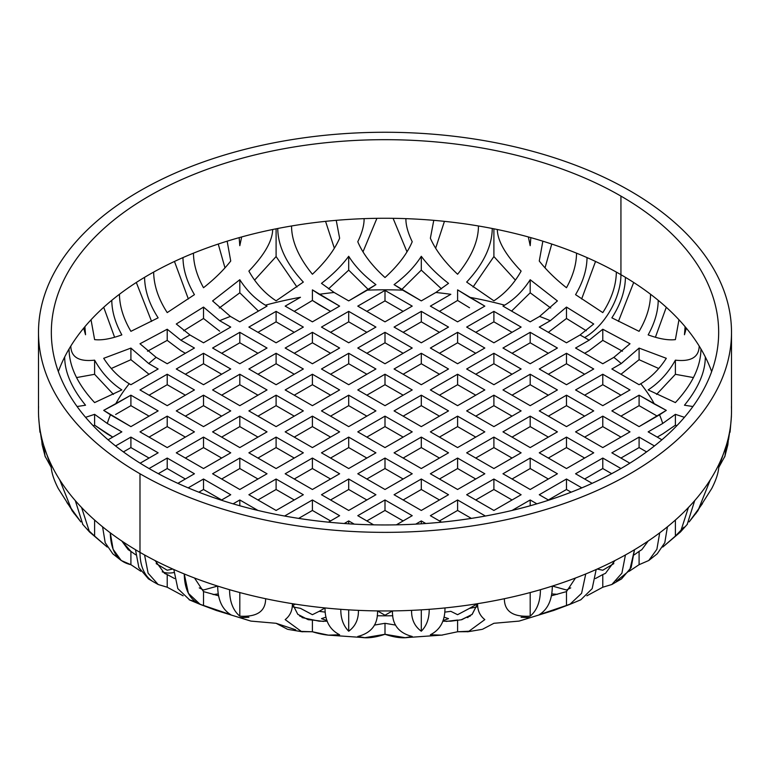 <?xml version="1.0" encoding="UTF-8"?>
<svg xmlns="http://www.w3.org/2000/svg" width="770" height="770" viewBox="0 0 770 770"><rect width="100%" height="100%" fill="white"/><g stroke="black" fill="none" stroke-linecap="round" stroke-linejoin="round"><path stroke-width="1.16" d="M584.642 353.276L589.127 350.687L602.785 340.369L622.468 351.216L602.785 340.369L589.127 350.687L584.642 353.276M548.346 332.313L566.489 318.491L586.297 330.734L566.489 318.491L566.489 307.086L593.718 323.997L580.051 334.969A282.33 162.999 180 0 1 584.642 337.558A282.33 162.999 180 0 1 589.127 340.205L602.785 329.233L630.014 343.767L613.854 357.357A282.33 162.999 180 0 1 621.255 363.565L639.09 348.088L639.09 359.706L621.255 374.047L639.09 359.706L658.716 368.503L639.09 359.706L639.09 348.088L666.31 358.31C659.207 369.331 650.688 377.82 640.736 383.758L639.09 384.711L611.861 368.994L621.255 363.565L639.09 348.088L666.31 358.31C659.207 369.331 650.688 377.82 640.736 383.758A282.33 162.999 180 0 1 654.385 404.019L666.31 410.372L659.553 414.809A282.33 162.999 180 0 1 662.72 423.462L675.386 414.337L684.424 417.321L675.386 414.337L675.386 425.184L676.772 425.772L675.386 425.184L662.72 433.933L675.386 425.184L675.386 414.337L662.72 423.462A282.33 162.999 0 0 0 659.553 414.809L639.09 426.619L611.861 410.901L639.09 395.183L654.385 404.019A282.33 162.999 0 0 0 640.736 383.758L639.09 384.711L611.861 368.994L621.255 363.565A282.33 162.999 0 0 0 613.854 357.357L602.785 363.748L575.565 348.03L589.127 340.205A282.33 162.999 0 0 0 584.642 337.558A51.33 29.635 120 0 0 620.938 274.688A51.33 29.635 -60 0 1 584.642 337.558A282.33 162.999 0 0 0 580.051 334.969L566.489 342.794L539.269 327.077L550.338 320.686L566.489 307.086L550.338 320.686A282.33 162.999 0 0 0 539.587 316.422A282.33 162.999 180 0 1 550.338 320.686L539.269 327.077L566.489 342.794L580.051 334.969L593.718 323.997L566.489 307.086L566.489 318.491L548.346 332.313M469.527 307.769L457.592 300.454L457.592 289.867L469.527 297.287A282.33 162.999 180 0 1 504.619 305.17C514.572 299.232 523.09 290.752 530.193 279.722L557.413 300.935L539.587 316.422L530.193 321.841L502.974 306.123L504.619 305.17A282.33 162.999 0 0 0 469.527 297.287L484.821 306.123L457.592 321.841L430.372 306.123L450.835 294.304A282.33 162.999 0 0 0 435.849 292.475A282.33 162.999 180 0 1 450.835 294.304L430.372 306.123L457.592 321.841L484.821 306.123L457.592 289.867L457.592 300.454L469.527 307.769M439.449 311.359L457.592 300.454L439.449 311.359M319.165 304.785L330.551 311.359L312.408 300.454L312.408 289.867L319.165 294.304A282.33 162.999 180 0 1 334.151 292.475L321.475 283.36C332.544 274.823 341.62 265.804 348.704 256.294C355.153 266.507 364.229 275.949 375.924 284.631L367.319 290.136A282.33 162.999 180 0 1 402.681 290.136L394.076 284.631C405.761 275.958 414.838 266.516 421.296 256.294C428.38 265.804 437.456 274.823 448.525 283.36L435.849 292.475L421.296 300.887L402.681 290.136A282.33 162.999 0 0 0 367.319 290.136L348.704 300.887L334.151 292.475A282.33 162.999 0 0 0 319.165 294.304L339.628 306.123L312.408 321.841L285.179 306.123L300.473 297.287A282.33 162.999 0 0 0 265.381 305.17A282.33 162.999 180 0 1 300.473 297.287L285.179 306.123L312.408 321.841L339.628 306.123L312.408 289.867L312.408 300.454L319.165 304.785M294.256 311.359L312.408 300.454L294.256 311.359M219.662 331.167L203.511 318.491L219.662 331.167M180.873 350.687L185.358 353.276L180.873 350.687L167.215 340.369L180.873 350.687M148.745 374.047L130.91 359.706L148.745 374.047M115.616 414.501L130.91 405.665L149.062 416.147L130.91 405.665L130.91 395.183L158.139 410.901L130.91 426.619L103.69 410.372L115.616 404.019A282.33 162.999 180 0 1 129.264 383.758C119.311 377.82 110.793 369.331 103.69 358.31L130.91 348.088L148.745 363.565A282.33 162.999 180 0 1 156.146 357.357L139.986 343.767L167.215 329.233L180.873 340.205A282.33 162.999 180 0 1 189.949 334.969L176.282 323.997L203.511 307.086L219.662 320.686A282.33 162.999 180 0 1 230.413 316.422L212.587 300.935L239.807 279.722C246.91 290.752 255.428 299.232 265.381 305.17L267.026 306.123L239.807 321.841L230.413 316.422A282.33 162.999 0 0 0 219.662 320.686L230.731 327.077L203.511 342.794L189.949 334.969A282.33 162.999 0 0 0 180.873 340.205L194.435 348.03L167.215 363.748L156.146 357.357A282.33 162.999 0 0 0 148.745 363.565L158.139 368.994L130.91 384.711L129.264 383.758A282.33 162.999 0 0 0 115.616 404.019L130.91 395.183L158.139 410.901L130.91 426.619L110.447 414.809A282.33 162.999 0 0 0 107.28 423.462A282.33 162.999 180 0 1 110.447 414.809L103.69 410.372L130.91 395.183L130.91 405.665L115.616 414.501M107.28 433.933L112.766 437.1L94.614 425.184L107.28 433.933M294.256 604.748L295.324 604.142L294.256 604.748M474.676 604.142L475.744 604.748L474.676 604.142M657.234 437.1L662.72 433.933L657.234 437.1M620.938 416.147L639.09 405.665L657.253 416.127L639.09 405.665L639.09 395.183L666.31 410.372L639.09 426.619L611.861 410.901L639.09 395.183L639.09 405.665L620.938 416.147M330.551 458.054L348.704 447.582L366.847 458.054L348.704 447.582L348.704 437.1L375.924 452.818L348.704 468.535L321.475 452.818L348.704 437.1L375.924 452.818L348.704 468.535L321.475 452.818L348.704 437.1L348.704 447.582L330.551 458.054M294.256 437.1L312.408 426.619L330.551 437.1L312.408 426.619L312.408 416.147L339.628 431.864L312.408 447.582L285.179 431.864L312.408 416.147L339.628 431.864L312.408 447.582L285.179 431.864L312.408 416.147L312.408 426.619L294.256 437.1M257.96 416.147L276.103 405.665L294.256 416.147L276.103 405.665L276.103 395.183L303.332 410.901L276.103 426.619L248.883 410.901L276.103 395.183L303.332 410.901L276.103 426.619L248.883 410.901L276.103 395.183L276.103 405.665L257.96 416.147M221.654 395.183L239.807 384.711L257.96 395.183L239.807 384.711L239.807 374.23L267.026 389.947L239.807 405.665L212.587 389.947L239.807 374.23L267.026 389.947L239.807 405.665L212.587 389.947L239.807 374.23L239.807 384.711L221.654 395.183M185.358 374.23L203.511 363.748L221.654 374.23L203.511 363.748L203.511 353.276L230.731 368.994L203.511 384.711L176.282 368.994L203.511 353.276L230.731 368.994L203.511 384.711L176.282 368.994L203.511 353.276L203.511 363.748L185.358 374.23M294.256 479.017L312.408 468.535L330.551 479.017L312.408 468.535L312.408 458.054L339.628 473.771L312.408 489.489L285.179 473.771L312.408 458.054L339.628 473.771L312.408 489.489L285.179 473.771L312.408 458.054L312.408 468.535L294.256 479.017M257.96 458.054L276.103 447.582L294.256 458.054L276.103 447.582L276.103 437.1L303.332 452.818L276.103 468.535L248.883 452.818L276.103 437.1L303.332 452.818L276.103 468.535L248.883 452.818L276.103 437.1L276.103 447.582L257.96 458.054M221.654 437.1L239.807 426.619L257.96 437.1L239.807 426.619L239.807 416.147L267.026 431.864L239.807 447.582L212.587 431.864L239.807 416.147L267.026 431.864L239.807 447.582L212.587 431.864L239.807 416.147L239.807 426.619L221.654 437.1M185.358 416.147L203.511 405.665L221.654 416.147L203.511 405.665L203.511 395.183L230.731 410.901L203.511 426.619L176.282 410.901L203.511 395.183L230.731 410.901L203.511 426.619L176.282 410.901L203.511 395.183L203.511 405.665L185.358 416.147M149.062 395.183L167.215 384.711L185.358 395.183L167.215 384.711L167.215 374.23L194.435 389.947L167.215 405.665L139.986 389.947L167.215 374.23L194.435 389.947L167.215 405.665L139.986 389.947L167.215 374.23L167.215 384.711L149.062 395.183M257.96 499.971L276.103 489.489L294.256 499.971L276.103 489.489L276.103 479.017L303.332 494.735L276.103 510.452L248.883 494.735L276.103 479.017L303.332 494.735L276.103 510.452L248.883 494.735L276.103 479.017L276.103 489.489L257.96 499.971M221.654 479.017L239.807 468.535L257.96 479.017L239.807 468.535L239.807 458.054L267.026 473.771L239.807 489.489L212.587 473.771L239.807 458.054L267.026 473.771L239.807 489.489L212.587 473.771L239.807 458.054L239.807 468.535L221.654 479.017M185.358 458.054L203.511 447.582L221.654 458.054L203.511 447.582L203.511 437.1L230.731 452.818L203.511 468.535L176.282 452.818L203.511 437.1L230.731 452.818L203.511 468.535L176.282 452.818L203.511 437.1L203.511 447.582L185.358 458.054M149.062 437.1L167.215 426.619L185.358 437.1L167.215 426.619L167.215 416.147L194.435 431.864L167.215 447.582L139.986 431.864L167.215 416.147L194.435 431.864L167.215 447.582L139.986 431.864L167.215 416.147L167.215 426.619L149.062 437.1M198.843 492.184L203.511 489.489L221.654 499.971L203.511 489.489L203.511 479.017L230.731 494.735L221.298 500.182L230.731 494.735L203.511 479.017L203.511 489.489L198.843 492.184M158.312 473.675L167.215 468.535L185.358 479.017L167.215 468.535L167.215 458.054L194.435 473.771L177.86 483.339L194.435 473.771L167.215 458.054L167.215 468.535L158.312 473.675M123.412 451.903L130.91 447.582L149.062 458.054L130.91 447.582L130.91 437.1L158.139 452.818L140.159 463.194L158.139 452.818L130.91 437.1L130.91 447.582L123.412 451.903M366.847 437.1L385 426.619L403.153 437.1L385 426.619L385 416.147L412.219 431.864L385 447.582L357.781 431.864L385 416.147L385 426.619L366.847 437.1M330.551 416.147L348.704 405.665L366.847 416.147L348.704 405.665L348.704 395.183L375.924 410.901L348.704 426.619L321.475 410.901L348.704 395.183L348.704 405.665L330.551 416.147M294.256 395.183L312.408 384.711L330.551 395.183L312.408 384.711L312.408 374.23L339.628 389.947L312.408 405.665L285.179 389.947L312.408 374.23L312.408 384.711L294.256 395.183M257.96 374.23L276.103 363.748L294.256 374.23L276.103 363.748L276.103 353.276L303.332 368.994L276.103 384.711L248.883 368.994L276.103 353.276L276.103 363.748L257.96 374.23M221.654 353.276L239.807 342.794L257.96 353.276L239.807 342.794L239.807 332.313L267.026 348.03L239.807 363.748L212.587 348.03L239.807 332.313L239.807 342.794L221.654 353.276M403.153 416.147L421.296 405.665L439.449 416.147L421.296 405.665L421.296 395.183L448.525 410.901L421.296 426.619L394.076 410.901L421.296 395.183L421.296 405.665L403.153 416.147M366.847 395.183L385 384.711L403.153 395.183L385 384.711L385 374.23L412.219 389.947L385 405.665L357.781 389.947L385 374.23L385 384.711L366.847 395.183M330.551 374.23L348.704 363.748L366.847 374.23L348.704 363.748L348.704 353.276L375.924 368.994L348.704 384.711L321.475 368.994L348.704 353.276L348.704 363.748L330.551 374.23M294.256 353.276L312.408 342.794L330.551 353.276L312.408 342.794L312.408 332.313L339.628 348.03L312.408 363.748L285.179 348.03L312.408 332.313L312.408 342.794L294.256 353.276M257.96 332.313L276.103 321.841L294.256 332.313L276.103 321.841L276.103 311.359L303.332 327.077L276.103 342.794L248.883 327.077L276.103 311.359L276.103 321.841L257.96 332.313M439.449 395.183L457.592 384.711L475.744 395.183L457.592 384.711L457.592 374.23L484.821 389.947L457.592 405.665L430.372 389.947L457.592 374.23L457.592 384.711L439.449 395.183M403.153 374.23L421.296 363.748L439.449 374.23L421.296 363.748L421.296 353.276L448.525 368.994L421.296 384.711L394.076 368.994L421.296 353.276L421.296 363.748L403.153 374.23M366.847 353.276L385 342.794L403.153 353.276L385 342.794L385 332.313L412.219 348.03L385 363.748L357.781 348.03L385 332.313L385 342.794L366.847 353.276M330.551 332.313L348.704 321.841L366.847 332.313L348.704 321.841L348.704 311.359L375.924 327.077L348.704 342.794L321.475 327.077L348.704 311.359L348.704 321.841L330.551 332.313M475.744 374.23L493.897 363.748L512.04 374.23L493.897 363.748L493.897 353.276L521.117 368.994L493.897 384.711L466.668 368.994L493.897 353.276L493.897 363.748L475.744 374.23M439.449 353.276L457.592 342.794L475.744 353.276L457.592 342.794L457.592 332.313L484.821 348.03L457.592 363.748L430.372 348.03L457.592 332.313L457.592 342.794L439.449 353.276M403.153 332.313L421.296 321.841L439.449 332.313L421.296 321.841L421.296 311.359L448.525 327.077L421.296 342.794L394.076 327.077L421.296 311.359L421.296 321.841L403.153 332.313M366.847 311.359L385 300.887L403.153 311.359L385 300.887L385 290.406L412.219 306.123L385 321.841L357.781 306.123L385 290.406L385 300.887L366.847 311.359M512.04 353.276L530.193 342.794L548.346 353.276L530.193 342.794L530.193 332.313L557.413 348.03L530.193 363.748L502.974 348.03L530.193 332.313L530.193 342.794L512.04 353.276M475.744 332.313L493.897 321.841L512.04 332.313L493.897 321.841L493.897 311.359L521.117 327.077L493.897 342.794L466.668 327.077L493.897 311.359L493.897 321.841L475.744 332.313M366.847 479.017L385 468.535L403.153 479.017L385 468.535L385 458.054L412.219 473.771L385 489.489L357.781 473.771L385 458.054L357.781 473.771L385 489.489L412.219 473.771L385 458.054L385 468.535L366.847 479.017M403.153 499.971L421.296 489.489L439.449 499.971L421.296 489.489L421.296 479.017L448.525 494.735L421.296 510.452L394.076 494.735L421.296 479.017L394.076 494.735L421.296 510.452L448.525 494.735L421.296 479.017L421.296 489.489L403.153 499.971M439.449 520.924L457.592 510.452L471.356 518.393L457.592 510.452L457.592 499.971L484.821 515.688L483.695 516.333L484.821 515.688L457.592 499.971L430.372 515.688L457.592 499.971L457.592 510.452L439.449 520.924M330.551 499.971L348.704 489.489L366.847 499.971L348.704 489.489L348.704 479.017L375.924 494.735L348.704 510.452L321.475 494.735L348.704 479.017L321.475 494.735L348.704 510.452L375.924 494.735L348.704 479.017L348.704 489.489L330.551 499.971M366.847 520.924L385 510.452L403.153 520.924L385 510.452L385 499.971L412.219 515.688L396.358 524.842L412.219 515.688L385 499.971L357.781 515.688L385 499.971L385 510.452L366.847 520.924M298.644 518.393L312.408 510.452L330.551 520.924L312.408 510.452L312.408 499.971L339.628 515.688L328.405 522.166L339.628 515.688L312.408 499.971L285.179 515.688L312.408 499.971L312.408 510.452L298.644 518.393M403.153 458.054L421.296 447.582L439.449 458.054L421.296 447.582L403.153 458.054M439.449 479.017L457.592 468.535L475.744 479.017L457.592 468.535L439.449 479.017M475.744 499.971L493.897 489.489L512.04 499.971L493.897 489.489L475.744 499.971M439.449 437.1L457.592 426.619L475.744 437.1L457.592 426.619L439.449 437.1M475.744 458.054L493.897 447.582L512.04 458.054L493.897 447.582L475.744 458.054M512.04 479.017L530.193 468.535L548.346 479.017L530.193 468.535L512.04 479.017M548.346 499.971L566.489 489.489L571.157 492.184L566.489 489.489L548.346 499.971M475.744 416.147L493.897 405.665L512.04 416.147L493.897 405.665L475.744 416.147M512.04 437.1L530.193 426.619L548.346 437.1L530.193 426.619L512.04 437.1M548.346 458.054L566.489 447.582L584.642 458.054L566.489 447.582L548.346 458.054M584.642 479.017L602.785 468.535L611.688 473.675L602.785 468.535L584.642 479.017M512.04 395.183L530.193 384.711L548.346 395.183L530.193 384.711L512.04 395.183M548.346 416.147L566.489 405.665L584.642 416.147L566.489 405.665L548.346 416.147M584.642 437.1L602.785 426.619L620.938 437.1L602.785 426.619L584.642 437.1M620.938 458.054L639.09 447.582L646.588 451.903L639.09 447.582L620.938 458.054M548.346 374.23L566.489 363.748L584.642 374.23L566.489 363.748L548.346 374.23M584.642 395.183L602.785 384.711L620.938 395.183L602.785 384.711L584.642 395.183M655.414 337.222L666.281 307.278L655.414 337.222M618.416 321.408L633.691 282.475L618.416 321.408M189.805 600.061L177.822 588.636L173.818 569.502A346.5 200.046 180 0 1 144.567 554.958A346.5 200.046 180 0 1 139.986 552.36A64.17 37.047 120 0 0 153.278 581.735A64.17 37.047 -60 0 1 139.986 552.36A346.5 200.046 0 0 0 144.567 554.958L148.1 573.188L158.168 584.507L167.215 587.221L183.135 595.807L167.215 587.221L167.215 574.555L174.569 578.549M595.431 578.549L602.785 574.555L602.785 587.221L586.865 595.807L602.785 587.221L611.832 584.507L621.9 573.188L625.433 554.958A346.5 200.046 180 0 1 596.182 569.502A346.5 200.046 180 0 1 585.749 573.958A346.5 200.046 180 0 1 552.311 586.086A346.5 200.046 180 0 1 540.425 589.704A346.5 200.046 180 0 1 504.36 598.713A346.5 200.046 180 0 1 477.612 603.68A346.5 200.046 180 0 1 444.964 607.934A346.5 200.046 180 0 1 429.208 609.32A346.5 200.046 180 0 1 411.575 610.36A346.5 200.046 180 0 1 392.488 610.908A346.5 200.046 180 0 1 377.512 610.908A346.5 200.046 180 0 1 358.425 610.36A346.5 200.046 180 0 1 340.792 609.32A346.5 200.046 180 0 1 325.036 607.934A346.5 200.046 180 0 1 292.388 603.68A346.5 200.046 180 0 1 265.64 598.713A346.5 200.046 180 0 1 229.576 589.704A346.5 200.046 180 0 1 217.689 586.086A346.5 200.046 180 0 1 184.251 573.958A346.5 200.046 180 0 1 173.818 569.502A346.5 200.046 0 0 0 184.251 573.958L188.409 593.333L200.2 604.402L216.447 610.514L230.731 614.672C222.155 609.32 217.804 599.791 217.689 586.086A346.5 200.046 0 0 0 229.576 589.704C229.633 601.601 233.05 610.418 239.807 616.154C256.949 617.184 265.563 611.37 265.64 598.713A346.5 200.046 0 0 0 292.388 603.68C292.513 610.427 290.107 615.731 285.179 619.609L301.686 631.689L312.408 631.766L328.386 635.144L339.628 634.75C329.781 629.802 324.921 620.87 325.036 607.934A346.5 200.046 0 0 0 340.792 609.32C340.735 618.531 343.372 625.827 348.704 631.217C355.365 626.366 358.599 619.417 358.425 610.36A346.5 200.046 0 0 0 377.512 610.908C377.964 624.47 371.381 632.988 357.781 636.472L364.807 637.695L385 634.288L405.193 637.695L412.219 636.472C398.619 632.988 392.036 624.47 392.488 610.908A346.5 200.046 0 0 0 411.575 610.36C411.401 619.417 414.635 626.366 421.296 631.217C426.628 625.827 429.265 618.531 429.208 609.32A346.5 200.046 0 0 0 444.964 607.934C445.079 620.87 440.219 629.802 430.372 634.75L441.614 635.144L457.592 631.766L468.314 631.689L484.821 619.609C479.893 615.731 477.487 610.427 477.612 603.68A346.5 200.046 0 0 0 504.36 598.713C504.398 611.341 513.003 617.155 530.193 616.154C536.95 610.418 540.367 601.601 540.425 589.704A346.5 200.046 0 0 0 552.311 586.086C552.196 599.791 547.845 609.32 539.269 614.672L553.553 610.514L569.8 604.402L581.591 593.333L585.749 573.958A346.5 200.046 0 0 0 596.182 569.502L592.178 588.636L580.821 599.791M639.09 564.689L639.09 551.378L634.288 554.824L639.09 551.378L639.09 564.689L629.177 571.282L639.09 564.689L648.764 560.502L656.887 549.289L659.707 532.83A346.5 200.046 180 0 1 634.509 549.713A346.5 200.046 180 0 1 625.433 554.958A346.5 200.046 0 0 0 634.509 549.713L631.14 567.577L621.534 578.905L611.832 584.507M683.962 527.142L675.386 536.084L662.778 547.056L680.488 531.974L688.428 507.497A346.5 200.046 180 0 1 667.417 526.805A346.5 200.046 180 0 1 659.707 532.83A346.5 200.046 0 0 0 667.417 526.805L664.799 542.706L657.253 553.774M702.49 503.57L689.14 521.925L697.957 510.674L710.296 479.816A346.5 200.046 180 0 1 694.684 500.635A346.5 200.046 180 0 1 688.428 507.497A346.5 200.046 0 0 0 694.684 500.635L687.167 524.486M718.891 464.368A346.5 200.046 0 0 0 726.274 445.522A346.5 200.046 0 0 0 728.67 436.426A346.5 200.046 180 0 1 726.274 445.522L718.747 467.467L724.936 456.186L726.274 445.522A346.5 200.046 180 0 1 718.891 464.368A346.5 200.046 180 0 1 710.296 479.816A346.5 200.046 0 0 0 718.891 464.368C719.016 470.98 716.61 479.065 711.682 488.632M725.985 450.7L728.67 436.426A346.5 200.046 0 0 0 730.48 426.243A346.5 200.046 0 0 0 731.423 415.222A346.5 200.046 180 0 1 730.48 426.243L728.564 439.526L730.48 426.243A346.5 200.046 180 0 1 728.67 436.426L727.862 444.733M731.5 332.313A346.5 200.046 0 0 0 630.014 190.854A346.5 200.046 0 0 0 252.396 147.494A346.5 200.046 0 0 0 38.5 332.313A346.5 200.046 0 0 0 139.986 473.771L139.986 552.36L139.986 473.771A346.5 200.046 0 0 0 517.604 517.142A346.5 200.046 0 0 0 731.5 332.313L731.5 410.901A346.5 200.046 180 0 1 731.423 415.222L731.086 420.728M519.153 621.092L493.897 623.296L482.482 629.283M287.518 629.283L276.103 623.296L250.847 621.092M656.579 394.394L675.386 374.307L693.462 377.579L675.386 374.307L675.386 360.158C690.979 361.89 698.919 357.193 699.199 346.067A333.67 192.644 0 0 0 686.311 328.145L684.463 334.738L685.107 326.701A333.67 192.644 180 0 1 686.311 328.145L684.463 334.738L685.107 326.701A333.67 192.644 0 0 0 678.967 319.771L675.386 339.618C668.206 340.465 659.13 338.877 648.157 334.883C654.75 322.909 658.1 311.388 658.215 300.319A333.67 192.644 0 0 0 650.554 294.265C650.39 306.277 646.569 318.636 639.09 331.331L611.861 317.837C620.668 304.237 625.192 290.733 625.433 277.335A333.67 192.644 0 0 0 620.938 274.688A333.67 192.644 180 0 1 625.433 277.335A333.67 192.644 180 0 1 650.554 294.265A333.67 192.644 180 0 1 658.215 300.319A333.67 192.644 180 0 1 678.967 319.771A333.67 192.644 180 0 1 685.107 326.701A333.67 192.644 180 0 1 686.311 328.145A333.67 192.644 180 0 1 699.199 346.067A333.67 192.644 180 0 1 700.96 348.983C700.767 366.558 692.24 384.423 675.386 402.585L648.157 389.899C659.322 382.584 668.399 372.67 675.386 360.158C690.979 361.89 698.919 357.193 699.199 346.067A333.67 192.644 180 0 1 700.96 348.983A333.67 192.644 180 0 1 705.31 356.953A333.67 192.644 180 0 1 711.653 371.612A333.67 192.644 180 0 0 705.31 356.953A333.67 192.644 0 0 0 700.96 348.983C700.767 366.558 692.24 384.423 675.386 402.585L648.157 389.899C659.322 382.584 668.399 372.67 675.386 360.158L675.386 374.307L656.579 394.394M684.463 405.222C698.351 388.099 705.301 372.006 705.31 356.953C705.301 372.006 698.351 388.099 684.463 405.222L692.923 406.522L684.463 405.222M642.623 544.688L638.648 547.191L642.623 544.688M613.834 563.611L602.785 570.233L597.212 569.049L602.785 570.233L613.834 563.611M570.734 587.876L566.489 590.003L552.379 586.066L566.489 590.003L570.734 587.876M551.734 593.911L557.413 594.325L551.734 593.911M476.659 606.991A282.33 162.999 180 0 1 469.527 608.348L457.592 614.691L450.835 611.332A282.33 162.999 180 0 1 444.771 612.121A282.33 162.999 0 0 0 450.835 611.332L457.592 614.691L469.527 608.348A282.33 162.999 0 0 0 476.659 606.991M448.525 618.657L443.992 617.126L448.525 618.657L443 620.62M392.787 615.759A282.33 162.999 180 0 1 377.213 615.759A282.33 162.999 0 0 0 392.787 615.759M327 620.62L321.475 618.657L326.008 617.126L321.475 618.657M325.229 612.121A282.33 162.999 180 0 1 319.165 611.332L312.408 614.691L300.473 608.348A282.33 162.999 180 0 1 293.341 606.991A282.33 162.999 0 0 0 300.473 608.348L312.408 614.691L319.165 611.332A282.33 162.999 0 0 0 325.229 612.121M213.155 594.584L218.266 593.911L213.155 594.584M217.621 586.066L203.511 590.003L199.266 587.876L203.511 590.003L217.621 586.066M173.895 572.553A51.33 29.635 -60 0 1 162.21 571.812A51.33 29.635 120 0 0 173.895 572.553M155.088 560.57L164.51 573.352L167.215 574.555L167.215 587.221L158.168 584.507L153.278 581.735A64.17 37.047 120 0 0 153.528 581.879M203.511 591.601L203.511 605.441L203.511 591.601L194.521 578.01L203.511 591.601L218.593 595.788M303.332 617.386L299.713 616.058L303.332 617.386L302.033 617.578L319.146 621.178L327.221 621.226M292.388 603.757L297.807 614.345L308.231 619.706L312.408 620.033L312.408 631.766C323.304 635.154 332.38 636.145 339.628 634.75C329.781 629.802 324.921 620.87 325.036 607.934L319.165 611.332L325.036 607.934A346.5 200.046 180 0 1 292.388 603.68C292.513 610.427 290.107 615.731 285.179 619.609M374.364 625.096L385 623.305L395.636 625.096M442.779 621.226L450.854 621.178L461.769 619.706L472.193 614.345L477.612 603.757L472.02 614.527L461.201 619.792M467.967 617.578L466.668 617.386L470.287 616.058L466.668 617.386M551.407 595.788L566.489 591.601L575.479 578.01L566.489 591.601L566.489 605.441L571.821 603.459M602.785 587.221L602.785 574.555L605.49 573.352L614.912 560.57M639.09 551.378L641.843 549.645L648.167 541.041M667.417 526.998L668.187 526.179M149.062 468.535A333.67 192.644 0 0 0 512.685 510.289A333.67 192.644 0 0 0 718.67 332.313A333.67 192.644 0 0 0 620.938 196.1L620.938 274.688L620.938 196.1A333.67 192.644 0 0 0 257.315 154.337A333.67 192.644 0 0 0 51.33 332.313A333.67 192.644 0 0 0 149.062 468.535L167.215 458.054L149.062 468.535A333.67 192.644 180 0 1 149.062 196.1A333.67 192.644 180 0 1 620.938 196.1A333.67 192.644 180 0 1 620.938 468.535A333.67 192.644 180 0 1 149.062 468.535M658.215 300.319A333.67 192.644 180 0 1 678.967 319.771L675.386 339.618C668.206 340.465 659.13 338.877 648.157 334.883C654.75 322.909 658.1 311.388 658.215 300.319M625.433 277.335A333.67 192.644 180 0 1 650.554 294.265C650.39 306.277 646.569 318.636 639.09 331.331L611.861 317.837C620.668 304.237 625.192 290.733 625.433 277.335M528.345 236.948A333.67 192.644 180 0 1 530.838 237.641A333.67 192.644 180 0 1 542.85 241.183A333.67 192.644 180 0 1 576.538 253.166A333.67 192.644 180 0 1 587.029 257.594A333.67 192.644 180 0 1 616.356 272.089A333.67 192.644 180 0 1 620.938 274.688A333.67 192.644 0 0 0 616.356 272.089C616.115 285.497 611.592 298.991 602.785 312.601L575.565 294.66C583.054 281.955 586.875 269.606 587.029 257.594A333.67 192.644 0 0 0 576.538 253.166C576.432 264.235 573.082 275.756 566.489 287.73C555.516 279.058 546.44 270.164 539.269 261.03L542.85 241.183A333.67 192.644 0 0 0 530.838 237.641A333.67 192.644 0 0 0 528.345 236.948A333.67 192.644 0 0 0 497.304 229.499A333.67 192.644 180 0 1 528.345 236.948L530.193 245.678L530.838 237.641L530.193 245.678L528.345 236.948M58.347 371.612A333.67 192.644 180 0 1 64.69 356.953A333.67 192.644 180 0 1 69.04 348.983A333.67 192.644 180 0 1 70.802 346.067A333.67 192.644 180 0 1 83.689 328.145A333.67 192.644 180 0 1 84.892 326.701A333.67 192.644 180 0 1 91.033 319.771A333.67 192.644 180 0 1 111.785 300.319A333.67 192.644 180 0 1 119.446 294.265A333.67 192.644 180 0 1 144.567 277.335A333.67 192.644 180 0 1 153.644 272.089A333.67 192.644 180 0 1 182.971 257.594A333.67 192.644 180 0 1 193.463 253.166A333.67 192.644 180 0 1 227.15 241.183A333.67 192.644 180 0 1 239.162 237.641A333.67 192.644 180 0 1 241.655 236.948A333.67 192.644 180 0 1 272.695 229.499A333.67 192.644 180 0 1 277.749 228.488A333.67 192.644 180 0 1 291.551 225.976A333.67 192.644 180 0 1 336.23 220.335A333.67 192.644 180 0 1 364.104 218.642A333.67 192.644 180 0 1 405.896 218.642A333.67 192.644 180 0 1 433.77 220.335A333.67 192.644 180 0 1 478.449 225.976A333.67 192.644 180 0 1 492.251 228.488A333.67 192.644 180 0 1 497.304 229.499C497.545 240.894 505.486 254.755 521.117 271.098C514.129 283.61 505.053 293.524 493.897 300.829L466.668 282.08C483.522 263.918 492.049 246.053 492.251 228.488A333.67 192.644 0 0 0 478.449 225.976C478.44 241.029 471.49 257.122 457.592 274.245C444.55 261.954 435.483 249.942 430.372 238.219L433.77 220.335A333.67 192.644 0 0 0 405.896 218.642C405.8 225.109 407.908 232.8 412.219 241.732C407.214 253.657 398.148 265.592 385 277.527C371.852 265.592 362.786 253.657 357.781 241.732C362.092 232.8 364.2 225.109 364.104 218.642A333.67 192.644 0 0 0 336.23 220.335L339.628 238.219C334.526 249.942 325.45 261.944 312.408 274.245C298.51 257.122 291.561 241.039 291.551 225.976A333.67 192.644 0 0 0 277.749 228.488C277.951 246.053 286.478 263.918 303.332 282.08L276.103 300.829C264.947 293.524 255.871 283.61 248.883 271.098C264.476 254.822 272.416 240.952 272.695 229.499A333.67 192.644 0 0 0 241.655 236.948L239.807 245.678L239.162 237.641A333.67 192.644 0 0 0 227.15 241.183L230.731 261.03C223.56 270.164 214.484 279.058 203.511 287.73C196.918 275.756 193.568 264.235 193.463 253.166A333.67 192.644 0 0 0 182.971 257.594C183.125 269.606 186.946 281.955 194.435 294.66L167.215 312.601C158.408 298.991 153.885 285.487 153.644 272.089A333.67 192.644 0 0 0 144.567 277.335C144.808 290.733 149.332 304.237 158.139 317.837L130.91 331.331C123.431 318.636 119.61 306.277 119.446 294.265A333.67 192.644 0 0 0 111.785 300.319C111.9 311.388 115.25 322.909 121.843 334.883C110.87 338.877 101.794 340.465 94.614 339.618L91.033 319.771A333.67 192.644 0 0 0 84.892 326.701L85.537 334.738L83.689 328.145A333.67 192.644 0 0 0 70.802 346.067C71.042 357.174 78.983 361.871 94.614 360.158C101.602 372.67 110.678 382.584 121.843 389.899L94.614 402.585C77.76 384.423 69.233 366.558 69.04 348.983A333.67 192.644 0 0 0 64.69 356.953C64.699 372.006 71.648 388.099 85.537 405.222L77.077 406.522L85.537 405.222C71.648 388.099 64.699 372.006 64.69 356.953A333.67 192.644 180 0 0 58.347 371.612M153.278 581.735L148.466 578.905L138.86 567.577L135.491 549.713A346.5 200.046 0 0 0 139.986 552.36A346.5 200.046 180 0 1 135.491 549.713A346.5 200.046 180 0 1 110.293 532.83A346.5 200.046 180 0 1 102.583 526.805A346.5 200.046 180 0 1 81.572 507.497A346.5 200.046 180 0 1 75.316 500.635A346.5 200.046 180 0 1 59.704 479.816A346.5 200.046 180 0 1 51.109 464.368A346.5 200.046 180 0 1 43.726 445.522A346.5 200.046 180 0 1 41.33 436.426A346.5 200.046 180 0 1 39.52 426.243A346.5 200.046 180 0 1 38.577 415.222A346.5 200.046 180 0 1 38.5 410.901L38.5 332.313M435.656 248.2L444.444 221.346L435.656 248.2M393.085 218.324L406.964 251.761L393.085 218.324M363.036 251.761L376.915 218.324L363.036 251.761M325.556 221.346L334.344 248.2L325.556 221.346M218.247 244.042L224.984 267.893L218.247 244.042M174.463 261.454L188.352 298.991L174.463 261.454M136.309 282.475L151.584 321.408L136.309 282.475M103.719 307.278L114.586 337.222L103.719 307.278M38.577 406.579A346.5 200.046 0 0 0 38.577 415.222L38.615 417.022L38.577 415.222A346.5 200.046 0 0 0 39.52 426.243L41.436 439.526L39.52 426.243A346.5 200.046 0 0 0 41.33 436.426A346.5 200.046 0 0 0 43.726 445.522L45.064 456.186L51.253 467.467L43.726 445.522A346.5 200.046 0 0 0 51.109 464.368A346.5 200.046 0 0 0 59.704 479.816L72.005 510.616L80.86 521.925L66.942 502.579M42.138 444.733L41.33 436.426L42.215 445.07L45.257 456.851M58.318 488.632C53.39 479.065 50.984 470.98 51.109 464.368M82.833 524.486L75.316 500.635A346.5 200.046 0 0 0 81.572 507.497L89.513 531.974L107.223 547.056L94.614 536.084L94.614 520.048L94.614 536.084L87.501 529.481M112.795 553.813L105.201 542.706L102.583 526.805A346.5 200.046 0 0 0 110.293 532.83L113.113 549.289L121.236 560.502L130.91 564.689L140.823 571.282L130.91 564.689L130.91 551.378L135.713 554.824L130.91 551.378L130.91 564.689C117.589 561.705 110.716 551.079 110.293 532.83A346.5 200.046 0 0 0 135.491 549.713M93.228 425.772L94.614 425.184L94.614 414.337L107.28 423.462L121.843 431.864L108.098 439.795L121.843 431.864L107.28 423.462L94.614 414.337L94.614 425.184L93.228 425.772M111.284 368.503L130.91 359.706L130.91 348.088L148.745 363.565L158.139 368.994L130.91 384.711L129.264 383.758C119.311 377.82 110.793 369.331 103.69 358.31L130.91 348.088L130.91 359.706L111.284 368.503M147.532 351.216L167.215 340.369L167.215 329.233L180.873 340.205L194.435 348.03L167.215 363.748L156.146 357.357L139.986 343.767L167.215 329.233L167.215 340.369L147.532 351.216M183.703 330.734L203.511 318.491L203.511 307.086L203.511 318.491L183.703 330.734M219.248 308.019L239.807 292.802L258.431 311.09L239.807 292.802L239.807 279.722L239.807 292.802L219.248 308.019M328.501 288.875L348.704 270.135L368.301 289.558L348.704 270.135L348.704 256.294L348.704 270.135L328.501 288.875M401.699 289.558L421.296 270.135L441.499 288.875L421.296 270.135L421.296 256.294L421.296 270.135L401.699 289.558M511.569 311.09L530.193 292.802L550.752 308.019L530.193 292.802L530.193 279.722C523.09 290.752 514.572 299.232 504.619 305.17L502.974 306.123L530.193 321.841L539.587 316.422L557.413 300.935L530.193 279.722L530.193 292.802L511.569 311.09M581.648 298.991L595.537 261.454L581.648 298.991M545.016 267.893L551.753 244.042L545.016 267.893M76.538 377.579L94.614 374.307L113.421 394.394L94.614 374.307L94.614 360.158C101.602 372.67 110.678 382.584 121.843 389.899L94.614 402.585C77.76 384.423 69.233 366.558 69.04 348.983A333.67 192.644 180 0 1 70.802 346.067C71.042 357.174 78.983 361.871 94.614 360.158L94.614 374.307L76.538 377.579M254.6 280.107L276.103 256.554L296.95 287.017L276.103 256.554L276.103 228.815L276.103 256.554L254.6 280.107M473.05 287.017L493.897 256.554L515.399 280.107L493.897 256.554L493.897 228.815L493.897 256.554L473.05 287.017M101.813 526.179L102.583 526.998M121.833 541.041L128.157 549.645L130.91 551.378L121.833 541.041M172.788 569.049L167.215 570.233L156.166 563.611L167.215 570.233L172.788 569.049M131.352 547.191L127.377 544.688L131.352 547.191M85.576 417.321L94.614 414.337L85.576 417.321M542.85 241.183L539.269 261.03C546.44 270.164 555.516 279.058 566.489 287.73C573.082 275.756 576.432 264.235 576.538 253.166A333.67 192.644 0 0 0 542.85 241.183M587.029 257.594C586.875 269.606 583.054 281.955 575.565 294.66L602.785 312.601C611.592 298.991 616.115 285.497 616.356 272.089A333.67 192.644 0 0 0 587.029 257.594M484.821 619.609C479.893 615.731 477.487 610.427 477.612 603.68L469.527 608.348L477.612 603.68A346.5 200.046 180 0 1 444.964 607.934C445.079 620.87 440.219 629.802 430.372 634.75M661.902 439.795L648.157 431.864L662.72 423.462L648.157 431.864L661.902 439.795M233.108 503.84L239.807 499.971L257.95 510.443L239.807 499.971L239.807 505.765L239.807 499.971L233.108 503.84M188.169 487.872L203.511 479.017L188.169 487.872M115.577 445.955L130.91 437.1L115.577 445.955M441.595 522.166L430.372 515.688L441.595 522.166M373.642 524.842L357.781 515.688L373.642 524.842M415.733 524.139L421.296 520.924L425.781 523.513L421.296 520.924L415.733 524.139M286.305 516.333L285.179 515.688L286.305 516.333M344.219 523.513L348.704 520.924L354.267 524.139L348.704 520.924L344.219 523.513M392.488 610.908L385 615.23L377.512 610.908L385 615.23L392.488 610.908A346.5 200.046 180 0 1 377.512 610.908C377.964 624.47 371.381 632.988 357.781 636.472C364.595 638.782 373.671 638.051 385 634.288C396.329 638.051 405.405 638.782 412.219 636.472C398.619 632.988 392.036 624.47 392.488 610.908M394.076 452.818L421.296 437.1L448.525 452.818L421.296 468.535L394.076 452.818L421.296 437.1L421.296 447.582L421.296 437.1L448.525 452.818L421.296 468.535L394.076 452.818M430.372 473.771L457.592 458.054L484.821 473.771L457.592 489.489L430.372 473.771L457.592 458.054L457.592 468.535L457.592 458.054L484.821 473.771L457.592 489.489L430.372 473.771M466.668 494.735L493.897 479.017L521.117 494.735L493.897 510.452L466.668 494.735L493.897 479.017L493.897 489.489L493.897 479.017L521.117 494.735L493.897 510.452L466.668 494.735M512.05 510.443L530.193 499.971L536.892 503.84L530.193 499.971L530.193 505.765L530.193 499.971L512.05 510.443M430.372 431.864L457.592 416.147L484.821 431.864L457.592 447.582L430.372 431.864L457.592 416.147L457.592 426.619L457.592 416.147L484.821 431.864L457.592 447.582L430.372 431.864M466.668 452.818L493.897 437.1L521.117 452.818L493.897 468.535L466.668 452.818L493.897 437.1L493.897 447.582L493.897 437.1L521.117 452.818L493.897 468.535L466.668 452.818M502.974 473.771L530.193 458.054L557.413 473.771L530.193 489.489L502.974 473.771L530.193 458.054L530.193 468.535L530.193 458.054L557.413 473.771L530.193 489.489L502.974 473.771M539.269 494.735L566.489 479.017L581.831 487.872L566.489 479.017L566.489 489.489L566.489 479.017L539.269 494.735L548.702 500.182L539.269 494.735M466.668 410.901L493.897 395.183L521.117 410.901L493.897 426.619L466.668 410.901L493.897 395.183L493.897 405.665L493.897 395.183L521.117 410.901L493.897 426.619L466.668 410.901M502.974 431.864L530.193 416.147L557.413 431.864L530.193 447.582L502.974 431.864L530.193 416.147L530.193 426.619L530.193 416.147L557.413 431.864L530.193 447.582L502.974 431.864M539.269 452.818L566.489 437.1L593.718 452.818L566.489 468.535L539.269 452.818L566.489 437.1L566.489 447.582L566.489 437.1L593.718 452.818L566.489 468.535L539.269 452.818M575.565 473.771L602.785 458.054L620.938 468.535L602.785 458.054L602.785 468.535L602.785 458.054L575.565 473.771L592.14 483.339L575.565 473.771M502.974 389.947L530.193 374.23L557.413 389.947L530.193 405.665L502.974 389.947L530.193 374.23L530.193 384.711L530.193 374.23L557.413 389.947L530.193 405.665L502.974 389.947M539.269 410.901L566.489 395.183L593.718 410.901L566.489 426.619L539.269 410.901L566.489 395.183L566.489 405.665L566.489 395.183L593.718 410.901L566.489 426.619L539.269 410.901M575.565 431.864L602.785 416.147L630.014 431.864L602.785 447.582L575.565 431.864L602.785 416.147L602.785 426.619L602.785 416.147L630.014 431.864L602.785 447.582L575.565 431.864M611.861 452.818L639.09 437.1L654.423 445.955L639.09 437.1L639.09 447.582L639.09 437.1L611.861 452.818L629.841 463.194L611.861 452.818M539.269 368.994L566.489 353.276L593.718 368.994L566.489 384.711L539.269 368.994L566.489 353.276L566.489 363.748L566.489 353.276L593.718 368.994L566.489 384.711L539.269 368.994M575.565 389.947L602.785 374.23L630.014 389.947L602.785 405.665L575.565 389.947L602.785 374.23L602.785 384.711L602.785 374.23L630.014 389.947L602.785 405.665L575.565 389.947M530.193 617.627L521.117 617.28M248.883 617.28L239.807 617.627M176.282 323.997L189.949 334.969L203.511 342.794L230.731 327.077L219.662 320.686L203.511 307.086L176.282 323.997M212.587 300.935L230.413 316.422L239.807 321.841L267.026 306.123L265.381 305.17C255.428 299.232 246.91 290.752 239.807 279.722L212.587 300.935M321.475 283.36L334.151 292.475L348.704 300.887L375.924 284.631C364.229 275.949 355.153 266.507 348.704 256.294C341.62 265.804 332.544 274.823 321.475 283.36M394.076 284.631L421.296 300.887L435.849 292.475L448.525 283.36C437.456 274.823 428.38 265.804 421.296 256.294C414.838 266.516 405.761 275.958 394.076 284.631M575.565 348.03L589.127 340.205L602.785 329.233L602.785 340.369L602.785 329.233L630.014 343.767L613.854 357.357L602.785 363.748L575.565 348.03M385 447.582L412.219 431.864L385 416.147L357.781 431.864L385 447.582M348.704 426.619L375.924 410.901L348.704 395.183L321.475 410.901L348.704 426.619M312.408 405.665L339.628 389.947L312.408 374.23L285.179 389.947L312.408 405.665M276.103 384.711L303.332 368.994L276.103 353.276L248.883 368.994L276.103 384.711M239.807 363.748L267.026 348.03L239.807 332.313L212.587 348.03L239.807 363.748M421.296 426.619L448.525 410.901L421.296 395.183L394.076 410.901L421.296 426.619M385 405.665L412.219 389.947L385 374.23L357.781 389.947L385 405.665M348.704 384.711L375.924 368.994L348.704 353.276L321.475 368.994L348.704 384.711M312.408 363.748L339.628 348.03L312.408 332.313L285.179 348.03L312.408 363.748M276.103 342.794L303.332 327.077L276.103 311.359L248.883 327.077L276.103 342.794M457.592 405.665L484.821 389.947L457.592 374.23L430.372 389.947L457.592 405.665M421.296 384.711L448.525 368.994L421.296 353.276L394.076 368.994L421.296 384.711M385 363.748L412.219 348.03L385 332.313L357.781 348.03L385 363.748M348.704 342.794L375.924 327.077L348.704 311.359L321.475 327.077L348.704 342.794M493.897 384.711L521.117 368.994L493.897 353.276L466.668 368.994L493.897 384.711M457.592 363.748L484.821 348.03L457.592 332.313L430.372 348.03L457.592 363.748M421.296 342.794L448.525 327.077L421.296 311.359L394.076 327.077L421.296 342.794M385 321.841L412.219 306.123L385 290.406L357.781 306.123L385 321.841M530.193 363.748L557.413 348.03L530.193 332.313L502.974 348.03L530.193 363.748M493.897 342.794L521.117 327.077L493.897 311.359L466.668 327.077L493.897 342.794M421.296 523.812L421.296 520.924L421.296 523.812M348.704 523.812L348.704 520.924L348.704 523.812M81.572 507.497A346.5 200.046 0 0 0 102.583 526.805M59.704 479.816A346.5 200.046 0 0 0 75.316 500.635M85.537 334.738L83.689 328.145A333.67 192.644 180 0 1 84.892 326.701L85.537 334.738M94.614 339.618L91.033 319.771A333.67 192.644 180 0 1 111.785 300.319C111.9 311.388 115.25 322.909 121.843 334.883C110.87 338.877 101.794 340.465 94.614 339.618M130.91 331.331C123.431 318.636 119.61 306.277 119.446 294.265A333.67 192.644 180 0 1 144.567 277.335C144.808 290.733 149.332 304.237 158.139 317.837L130.91 331.331M153.644 272.089C153.885 285.487 158.408 298.991 167.215 312.601L194.435 294.66C186.946 281.955 183.125 269.606 182.971 257.594A333.67 192.644 0 0 0 153.644 272.089M193.463 253.166C193.568 264.235 196.918 275.756 203.511 287.73C214.484 279.058 223.56 270.164 230.731 261.03L227.15 241.183A333.67 192.644 0 0 0 193.463 253.166M239.162 237.641L239.807 245.678L241.655 236.948A333.67 192.644 0 0 0 239.162 237.641M272.695 229.499C272.416 240.952 264.476 254.822 248.883 271.098C255.871 283.61 264.947 293.524 276.103 300.829L303.332 282.08C286.478 263.918 277.951 246.053 277.749 228.488A333.67 192.644 0 0 0 272.695 229.499M291.551 225.976C291.561 241.039 298.51 257.122 312.408 274.245C325.45 261.944 334.526 249.942 339.628 238.219L336.23 220.335A333.67 192.644 0 0 0 291.551 225.976M364.104 218.642C364.2 225.109 362.092 232.8 357.781 241.732C362.786 253.657 371.852 265.592 385 277.527C398.148 265.592 407.214 253.657 412.219 241.732C407.908 232.8 405.8 225.109 405.896 218.642A333.67 192.644 0 0 0 364.104 218.642M433.77 220.335L430.372 238.219C435.483 249.942 444.55 261.954 457.592 274.245C471.49 257.122 478.44 241.029 478.449 225.976A333.67 192.644 0 0 0 433.77 220.335M492.251 228.488C492.049 246.053 483.522 263.918 466.668 282.08L493.897 300.829C505.053 293.524 514.129 283.61 521.117 271.098C505.486 254.755 497.545 240.894 497.304 229.499A333.67 192.644 0 0 0 492.251 228.488M42.225 445.118L44.015 450.7M139.986 473.771A346.5 200.046 0 0 0 630.014 473.771A346.5 200.046 0 0 0 630.014 190.854A346.5 200.046 0 0 0 139.986 190.854A346.5 200.046 0 0 0 139.986 473.771M173.818 569.502A346.5 200.046 180 0 1 144.567 554.958M194.435 601.36L189.179 599.791M217.689 586.086A346.5 200.046 180 0 1 184.251 573.958C184.598 591.408 191.018 601.909 203.511 605.441L230.731 614.672C222.155 609.32 217.804 599.791 217.689 586.086M265.64 598.713A346.5 200.046 180 0 1 229.576 589.704C229.633 601.601 233.05 610.418 239.807 616.154C256.949 617.184 265.563 611.37 265.64 598.713M239.807 592.544L239.807 616.154L239.807 592.544M295.69 629.793L276.103 623.296M323.564 621.419L312.408 620.033L312.408 631.766L300.175 631.362M385 623.305L385 634.288L385 623.305M457.592 631.766L457.592 620.033L457.592 631.766L470.711 631.131M457.592 620.033L446.148 621.419M540.425 589.704A346.5 200.046 180 0 1 504.36 598.713C504.398 611.341 513.003 617.155 530.193 616.154C536.95 610.418 540.367 601.601 540.425 589.704M530.193 592.544L530.193 616.154L530.193 592.544M585.749 573.958A346.5 200.046 180 0 1 552.311 586.086C552.196 599.791 547.845 609.32 539.269 614.672L566.489 605.441L566.489 591.601M625.433 554.958A346.5 200.046 180 0 1 596.182 569.502M616.356 581.157L629.716 570.387L634.509 549.713A346.5 200.046 0 0 0 659.707 532.83M667.417 526.805A346.5 200.046 0 0 0 688.428 507.497M675.386 536.084L675.386 520.048L675.386 536.084M694.684 500.635A346.5 200.046 0 0 0 710.296 479.816M731.385 417.022L731.423 415.222A346.5 200.046 0 0 0 731.423 406.579M429.208 609.32A346.5 200.046 180 0 1 411.575 610.36C411.401 619.417 414.635 626.366 421.296 631.217C426.628 625.827 429.265 618.531 429.208 609.32M421.296 609.85L421.296 631.217L421.296 609.85M358.425 610.36A346.5 200.046 180 0 1 340.792 609.32C340.735 618.531 343.372 625.827 348.704 631.217C355.365 626.366 358.599 619.417 358.425 610.36M348.704 609.85L348.704 631.217L348.704 609.85M189.237 599.811L200.267 604.421M215.908 610.321L250.972 621.121M302.456 631.814L288.134 629.408M327.519 635.067L365.625 637.733M404.375 637.733L442.481 635.067M467.544 631.814L481.866 629.408M554.092 610.321L519.028 621.121M569.733 604.421L580.763 599.811M648.725 560.541L657.137 553.871M680.401 532.06L687.456 524.139M695.647 513.879L711.759 488.488M724.743 456.851L727.785 445.07M730.056 432.23L731.385 416.849M38.615 416.849L39.944 432.23M58.241 488.488L74.353 513.879M82.544 524.139L89.599 532.06M112.863 553.871L121.275 560.541"/></g></svg>
